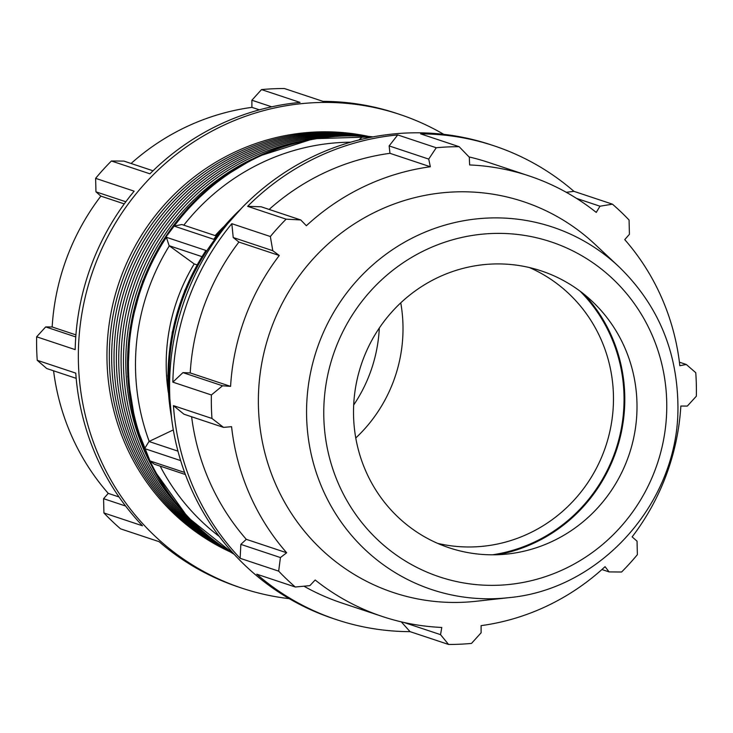 <?xml version="1.0" encoding="UTF-8"?>
<svg xmlns="http://www.w3.org/2000/svg" width="733" height="733" viewBox="0 0 733 733"><rect width="100%" height="100%" fill="white"/><g stroke="black" fill="none" stroke-linecap="round" stroke-linejoin="round"><path stroke-width="1.1" d="M529.409 267.545A145.904 141.277 -71.6 0 1 605.77 446.159A145.904 141.277 -71.6 0 1 437.592 543.355M492.402 554.817A154.663 149.752 108.4 0 0 615.894 449.521A154.663 149.752 108.4 0 0 580.151 291.221M584.238 294.391A155.423 150.485 -71.6 0 1 616.59 449.76A155.423 150.485 -71.6 0 1 497.57 554.725M355.78 437.977A145.904 141.277 108.4 0 0 400.759 302.857M401.308 621.868L410.049 631.644A249.66 241.743 -71.6 0 1 336.484 619.642A249.66 241.743 -71.6 0 1 256.752 574.177L295.28 587.005A249.66 241.743 -71.6 0 1 278.668 571.135L280.418 557.556L240.845 544.381L240.14 558.308A249.66 241.743 -71.6 0 1 173.437 405.633L183.974 414.218L223.556 427.394L211.965 418.461L173.437 405.633M303.957 586.208A232.187 224.82 108.4 0 0 341.999 603.057L382.369 616.499A232.187 224.82 108.4 0 0 441.779 627.448L440.542 634.65L403.956 622.473M191.625 416.765A232.187 224.82 108.4 0 0 246.297 539.332L240.845 544.381M231.83 223.693L233.222 237.529L238.912 242.064A232.187 224.82 108.4 0 0 190.204 372.932L182.938 372.611L172.851 382.14A249.66 241.743 -71.6 0 1 231.83 223.693L270.349 236.521A249.66 241.743 -71.6 0 1 286.136 219.167L300.759 219.964L261.177 206.788L247.617 206.339A249.66 241.743 -71.6 0 1 397.717 134.927L389.15 145.913L389.965 153.316A232.187 224.82 108.4 0 0 269.13 209.436M389.15 145.913L428.723 159.088L436.236 147.754A249.66 241.743 -71.6 0 1 459.151 146.701L420.623 133.873A249.66 241.743 -71.6 0 1 494.198 145.876A249.66 241.743 -71.6 0 1 573.93 191.34L566.279 192.303M576.596 198.423L599.997 206.211L596.25 212.405A232.187 224.82 108.4 0 0 529.052 175.902L488.673 162.46A232.187 224.82 108.4 0 0 469.01 156.926M336.484 619.642L333.258 618.57A249.66 241.743 -71.6 0 1 236.924 557.236A249.66 241.743 -71.6 0 1 313.623 156.248A249.66 241.743 -71.6 0 1 490.982 144.804L494.198 145.876M211.965 418.461A249.66 241.743 -71.6 0 1 211.379 394.968L222.52 385.787L182.938 372.611M172.851 382.14L211.379 394.968M247.617 206.339L286.136 219.167M436.236 147.754L397.717 134.927M599.997 206.211L612.449 204.168L573.93 191.34M612.449 204.168A249.66 241.743 -71.6 0 1 629.07 220.037L629.418 234.313L624.754 239.627A232.187 224.82 108.4 0 1 679.839 365.721L686.28 364.475L695.764 372.703A249.66 241.743 -71.6 0 1 696.35 396.196L687.316 406.082L680.847 406.027A232.187 224.82 108.4 0 1 632.139 536.886L637.041 541.165L637.38 554.652A249.66 241.743 -71.6 0 1 621.593 572.006L609.077 571.905L601.921 569.523M609.077 571.905L605.055 566.664A232.187 224.82 108.4 0 1 481.086 625.643L481.114 632.781L471.493 643.409A249.66 241.743 -71.6 0 1 448.578 644.463L440.542 634.65M410.049 631.644L448.578 644.463M240.14 558.308L278.668 571.135M679.427 362.194L686.28 364.475M529.052 175.902A232.187 224.82 108.4 0 0 469.642 164.943L469.303 157.219L459.151 146.701M389.965 153.316L430.335 166.757A232.187 224.82 108.4 0 0 306.367 225.727L300.759 219.964M428.723 159.088L430.335 166.757M233.222 237.529L272.795 250.704L270.349 236.521M238.912 242.064L279.282 255.505A232.187 224.82 108.4 0 0 230.574 386.373L222.52 385.787M272.795 250.704L279.282 255.505M190.204 372.932L230.574 386.373M382.369 616.499A232.187 224.82 108.4 0 1 315.172 579.995L309.839 585.658L295.28 587.005M223.556 427.394L231.573 426.679A232.187 224.82 108.4 0 0 249.577 494.262A232.187 224.82 108.4 0 0 286.667 552.764L280.418 557.556M508.537 597.688L476.12 601.271A205.982 199.449 -71.6 0 1 275.608 484.119A205.982 199.449 -71.6 0 1 342.338 232.233A205.982 199.449 -71.6 0 1 594.967 244.281L618.762 266.574C657.171 303.819 676.88 349.705 677.906 404.24C680.279 499.933 602.04 589.469 508.537 597.688A191.047 184.991 -71.6 0 1 322.557 489.021A191.047 184.991 -71.6 0 1 384.449 255.405A191.047 184.991 -71.6 0 1 618.762 266.574M171.348 416.472A224.692 217.564 -71.6 0 1 205.955 250.457L184.808 290.396L172.264 332.278L167.83 375.717L171.669 419.056M242.046 207.65L213.752 239.306A224.692 217.564 -71.6 0 1 240.241 209.528M197.021 264.87L194.208 263.926L169.121 245.702L166.391 237.29A224.692 217.564 108.4 0 0 144.639 448.605L148.973 441.495L173.309 429.914M168.315 392.357A187.245 181.308 -71.6 0 1 194.208 263.926M215.181 235.605A187.245 181.308 -71.6 0 1 223.363 227.019M246.297 539.332L286.667 552.764M365.73 470.989A145.904 141.277 -71.6 0 1 413 292.568A145.904 141.277 -71.6 0 1 591.943 301.107A145.904 141.277 -71.6 0 1 629.308 453.993A145.904 141.277 -71.6 0 1 507.767 553.974A145.904 141.277 -71.6 0 1 365.73 470.989M221.21 545.984A220.202 213.211 -71.6 0 1 132.453 446.663A220.202 213.211 -71.6 0 1 157.164 224.875A220.202 213.211 -71.6 0 1 357.786 135.742M225.168 548.66A220.202 213.211 -71.6 0 1 130.098 445.884A220.202 213.211 -71.6 0 1 157.009 221.119A220.202 213.211 -71.6 0 1 362.551 135.972M179.503 508.051A220.202 213.211 -71.6 0 1 141.872 449.805A220.202 213.211 -71.6 0 1 301.657 141.112M196.902 526.367A220.202 213.211 -71.6 0 1 139.517 449.017A220.202 213.211 -71.6 0 1 326.561 136.879M150.604 463.916A220.202 213.211 -71.6 0 1 144.227 450.584A220.202 213.211 -71.6 0 1 252.079 159.107M208.126 536.153A220.202 213.211 -71.6 0 1 137.163 448.229A220.202 213.211 -71.6 0 1 341.413 135.77M215.777 542.099A220.202 213.211 -71.6 0 1 134.808 447.451A220.202 213.211 -71.6 0 1 351.107 135.605M228.091 550.556A220.202 213.211 -71.6 0 1 127.744 445.096A220.202 213.211 -71.6 0 1 156.496 217.912A220.202 213.211 -71.6 0 1 366.024 136.21M230.263 551.922A220.202 213.211 -71.6 0 1 125.389 444.317A220.202 213.211 -71.6 0 1 155.726 215.09A220.202 213.211 -71.6 0 1 368.589 136.42M289.214 598.65A249.66 241.743 -71.6 0 1 242.018 588.196L238.802 587.124A249.66 241.743 -71.6 0 1 159.07 541.66L120.551 528.832A249.66 241.743 -71.6 0 1 103.93 512.963L142.459 525.79A249.66 241.743 -71.6 0 1 75.756 373.124L37.236 360.297A249.66 241.743 -71.6 0 1 36.65 336.804L75.178 349.623A249.66 241.743 -71.6 0 1 134.148 191.176L95.62 178.348A249.66 241.743 -71.6 0 1 111.407 160.994L149.935 173.822A249.66 241.743 -71.6 0 1 300.035 102.409L261.507 89.591A249.66 241.743 -71.6 0 1 284.422 88.537L322.951 101.356A249.66 241.743 -71.6 0 1 396.516 113.358L399.742 114.43A249.66 241.743 -71.6 0 1 443.786 134.35M242.018 588.196A249.66 241.743 -71.6 0 1 78.981 374.196A249.66 241.743 -71.6 0 1 222.383 125.874A249.66 241.743 -71.6 0 1 399.742 114.43M125.6 506.017L103.582 498.687L103.93 512.963M119.021 496.956L108.246 493.373A232.187 224.82 -71.6 0 1 71.165 434.861A232.187 224.82 -71.6 0 1 53.573 370.806M103.582 498.687L108.246 493.373M37.236 360.297L46.72 368.525L76.186 378.338M75.765 336.933L45.684 326.918L36.65 336.804M75.911 334.88L52.153 326.973A232.187 224.82 -71.6 0 1 100.861 196.114L95.959 191.835L125.829 201.777M45.684 326.918L52.153 326.973M124.271 203.902L100.861 196.114M95.62 178.348L95.959 191.835M153.023 170.78L123.923 161.095L111.407 160.994M131.079 163.477A232.187 224.82 -71.6 0 1 251.914 107.357L251.886 100.219L271.723 106.816M261.507 89.591L251.886 100.219M259.4 109.849L251.914 107.357M358.877 139.976L363.092 136.265A224.692 217.564 108.4 0 0 174.197 226.131L181.821 224.509L216.116 235.916M185.376 474.526L154.269 464.172L150.027 460.929A224.692 217.564 108.4 0 0 233.635 553.717M379.309 328.036A145.904 141.277 -71.6 0 1 353.691 404.964M228.485 222.777A224.692 217.564 108.4 0 0 169.873 398.816M234.12 554.249A224.692 217.564 -71.6 0 1 139.38 290.891A224.692 217.564 -71.6 0 1 373.07 136.869M184.615 472.446L150.027 460.929M367.948 137.886L363.092 136.265M174.197 226.131L213.752 239.306M205.955 250.457L166.391 237.29M144.639 448.605L180.648 460.599M338.536 483.927A176.543 170.936 108.4 0 0 633.944 510.141A176.543 170.936 108.4 0 0 513.311 234.029A176.543 170.936 108.4 0 0 338.536 483.927M169.121 245.702L201.85 256.596M149.202 441.385A218.855 211.919 -71.6 0 1 169.323 245.848M183.818 225.168A218.855 211.919 -71.6 0 1 350.612 142.202M177.945 451.143L148.973 441.495M219.341 536.51A218.855 211.919 -71.6 0 1 160.179 466.142M234.139 554.267L187.85 517.37L153.142 468.9L135.504 424.279L127.716 376.643L130.126 328.21L142.633 281.252L161.81 242.431L187.831 207.961L219.735 179.136L256.339 157.009L313.513 138.72L373.097 136.869"/></g></svg>
